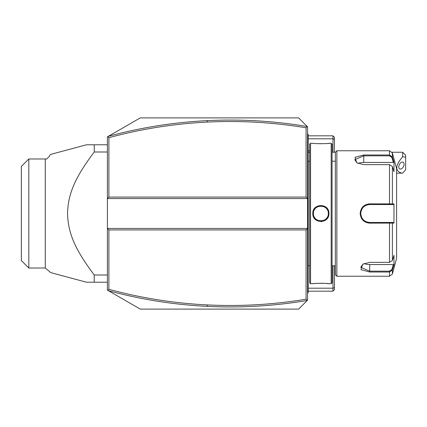<?xml version="1.0" encoding="UTF-8"?>
<svg xmlns="http://www.w3.org/2000/svg" width="427" height="427" viewBox="0 0 427 427"><rect width="100%" height="100%" fill="white"/><g stroke="black" fill="none" stroke-linecap="round" stroke-linejoin="round"><path stroke-width="0.64" d="M304.51 303.202L307.568 300.144L307.568 228.44L107.396 228.44L107.396 290.13L140.259 309.105L298.606 309.105L307.221 300.485L306.074 299.204L306.074 229.934L108.89 229.934L107.396 228.44L107.396 198.56L108.89 197.066L306.074 197.066L306.074 127.796C273.36 122.362 240.454 120.457 207.367 122.079C174.024 123.734 141.198 128.933 108.89 137.681L108.89 197.066M301.638 306.074L298.606 309.105M306.074 229.934L307.568 228.44L307.568 198.56L107.396 198.56L107.396 136.87L140.259 117.895L298.606 117.895L301.638 120.926M304.51 123.798L307.568 126.856L307.568 198.56L306.074 197.066M307.568 300.144L307.221 300.485M298.606 117.895L307.568 126.856M307.221 126.515L306.074 127.796M308.166 138.807L332.964 138.807L332.964 152.252M308.166 135.823L332.964 135.823L332.964 138.807L334.458 139.426L334.458 152.252M332.964 265.775L332.964 291.177L308.166 291.177M334.458 265.775L334.458 287.574L332.964 288.193L308.166 288.193M332.964 135.823L334.458 137.313L334.458 139.426M334.458 287.574L334.458 289.687L332.964 291.177M307.21 126.515C274.097 120.953 240.796 118.989 207.292 120.633C173.789 122.293 140.803 127.524 108.33 136.33M107.855 136.603L108.89 137.681M107.855 290.397L108.89 289.319C141.198 298.067 174.024 303.266 207.367 304.921C240.454 306.543 273.36 304.638 306.074 299.204M108.89 229.934L108.89 289.319M108.33 290.67C140.803 299.476 173.789 304.707 207.292 306.367C240.796 308.011 274.097 306.047 307.21 300.485M107.396 151.996L94.239 151.996C73.572 179.457 68.155 195.075 67.535 213.5C68.155 231.925 73.572 247.543 94.239 275.004L107.396 275.004M107.396 282.215L94.239 282.215L94.239 275.004M59.123 274.887L86.484 282.215L50.808 272.656L86.484 282.215L94.239 282.215M107.396 144.785L86.484 144.785L50.808 154.344L86.484 144.785M94.239 144.785L94.239 151.996M50.802 154.344L49.735 155.241L49.735 155.988L46.746 158.977L45.283 158.977L45.283 268.023L28.817 268.023L28.817 158.977L45.283 158.977M28.817 158.977L21.35 166.445L21.35 260.555L28.817 268.023M58.579 274.737L50.802 272.656L45.283 268.023M402.661 152.252L405.65 155.241L405.65 157.12L402.661 156.768L402.661 152.252L392.093 152.252M405.65 157.12L405.65 169.797L402.661 173.132L396.603 173.165M402.661 156.768C395.098 165.639 394.847 171.104 401.914 173.165M398.786 166.888A3.736 2.284 116.6 0 0 399.752 168.911A3.736 2.284 116.6 0 0 402.554 167.923A3.736 2.284 116.6 0 0 404.065 164.251A3.736 2.284 116.6 0 0 403.093 162.228A3.736 2.284 116.6 0 0 400.291 163.215A3.736 2.284 116.6 0 0 398.786 166.888M307.568 264.201L308.166 264.142L308.166 292.671L307.568 293.269M308.166 292.073L307.568 292.671L308.166 292.073M308.166 264.142L308.166 255.474L307.568 255.415M307.568 171.585L308.166 171.526L308.166 255.474M308.166 171.526L308.166 162.858L307.568 162.799M307.568 133.731L308.166 134.329L308.166 162.858M308.166 134.927L307.568 134.329M309.666 161.225L308.225 161.225L308.225 265.775A2.989 2.989 0 0 0 308.166 266.384M308.225 161.225A2.989 2.989 0 0 1 308.166 160.616M310.557 283.709L310.557 143.291L309.66 144.187L309.66 282.813L310.557 283.709L312.794 283.709C312.345 283.192 329.409 283.197 328.929 283.709L328.625 283.677M321.067 221.634L321.883 221.57M328.929 213.5C329.404 223.999 312.324 224.004 312.799 213.5C312.324 203.001 329.404 202.996 328.929 213.5L328.331 213.335M331.171 283.709L332.067 282.813L332.067 144.187L331.171 143.291L331.171 283.709L328.929 283.709M327.968 283.603L326.495 283.469M325.539 283.395L324.851 283.352M323.97 283.309L322.935 283.266M321.707 283.24L320.853 283.234M317.688 283.309L316.839 283.357M316.177 283.395L315.195 283.469M313.765 283.603L313.103 283.677M313.391 213.5L313.407 213.948A7.467 7.467 0 0 1 313.397 213.5C312.884 203.887 328.843 203.882 328.331 213.5C328.843 223.118 312.884 223.118 313.391 213.5L313.407 213.046A7.467 7.467 0 0 0 313.397 213.5L312.799 213.5M313.45 214.407L313.519 214.861A7.467 7.467 0 0 1 313.45 214.407M313.525 214.898L313.621 215.315A7.467 7.467 0 0 1 313.525 214.888M314.091 216.644L314.299 217.065A7.467 7.467 0 0 1 314.091 216.649M314.539 217.476L314.806 217.866A7.467 7.467 0 0 1 314.539 217.476M315.094 218.24L315.404 218.597A7.467 7.467 0 0 1 315.094 218.245M315.734 218.928L316.087 219.243A7.467 7.467 0 0 1 315.734 218.934M316.855 219.804A7.467 7.467 0 0 1 316.466 219.537L316.845 219.793M317.677 220.257A7.467 7.467 0 0 1 317.261 220.044L317.325 220.076M323.474 220.497L323.618 220.444A7.467 7.467 0 0 1 323.175 220.604L323.463 220.503M324.419 220.07L324.467 220.044A7.467 7.467 0 0 1 324.05 220.257L324.189 220.188M325.182 219.595L325.262 219.537A7.467 7.467 0 0 1 324.872 219.798M325.993 218.934A7.467 7.467 0 0 1 325.636 219.243L325.726 219.168M326.623 218.25L326.634 218.24A7.467 7.467 0 0 1 326.324 218.597M327.189 217.476A7.467 7.467 0 0 1 326.922 217.866L326.943 217.834M328.32 213.954L328.331 213.5A7.467 7.467 0 0 1 328.32 213.954M328.278 212.593L328.208 212.134A7.467 7.467 0 0 1 328.278 212.593M328.203 212.102L328.107 211.68A7.467 7.467 0 0 1 328.203 212.112M327.509 210.084L327.424 209.929A7.467 7.467 0 0 1 327.637 210.351M326.922 209.134A7.467 7.467 0 0 1 327.183 209.524L327.087 209.369M325.636 207.757A7.467 7.467 0 0 1 325.988 208.066L325.881 207.965M324.888 207.207L324.872 207.202A7.467 7.467 0 0 1 325.262 207.463M324.045 206.743A7.467 7.467 0 0 1 324.467 206.956L324.413 206.93M319.924 206.092A7.467 7.467 0 0 1 320.394 206.044L320.047 206.076M318.553 206.396L318.11 206.556A7.467 7.467 0 0 1 318.553 206.396M317.256 206.962A7.467 7.467 0 0 1 317.677 206.743L317.512 206.823M316.855 207.196L316.466 207.463A7.467 7.467 0 0 1 316.85 207.202M315.734 208.072A7.467 7.467 0 0 1 316.087 207.757L315.734 208.066M315.404 208.403L315.094 208.755A7.467 7.467 0 0 1 315.404 208.403M314.806 209.129L314.539 209.524A7.467 7.467 0 0 1 314.806 209.134M314.304 209.929L314.091 210.351A7.467 7.467 0 0 1 314.299 209.935M313.621 211.68L313.525 212.112A7.467 7.467 0 0 1 313.621 211.685M313.519 212.134L313.45 212.593A7.467 7.467 0 0 1 313.519 212.139M320.015 143.76L320.842 143.766M327.973 143.397L328.625 143.323M331.171 143.291L328.929 143.291C329.382 143.808 312.313 143.803 312.794 143.291L310.557 143.291M336.85 276.242L336.85 150.758L335.355 152.252L335.355 274.748L336.85 276.242L389.504 276.242L389.504 272.015L369.713 272.015L360.959 269.672L362.72 264.244L369.713 262.359L389.504 262.365L392.392 260.465L393.972 255.277L393.972 264.868L392.392 270.051L389.504 272.015L389.504 271.161L369.713 271.161L360.751 267.318L362.95 264.099M392.392 166.535L389.504 164.635L363.735 164.641L356.748 162.756L354.981 157.328L363.735 154.985L389.504 154.985L392.392 156.949L393.972 162.132L393.972 171.723L392.392 166.535L392.392 203.914L393.972 203.914L393.972 223.086L369.713 223.15C363.937 222.606 360.751 219.387 360.153 213.5C360.746 207.618 363.932 204.4 369.713 203.85L392.392 203.914L391.815 204.538L393.352 204.538L369.184 204.554A8.962 8.962 0 0 1 369.713 204.538A8.962 8.962 0 0 0 369.184 204.554M389.504 276.242L392.392 274.027L392.392 270.051L391.815 269.608L389.504 271.161M392.392 260.465L392.392 223.086L391.815 222.462L369.713 222.462C364.29 221.939 361.301 218.955 360.751 213.5C361.295 208.05 364.284 205.061 369.713 204.538L389.504 204.538L389.504 164.641M356.972 162.9L354.773 159.682L363.735 155.839L389.504 155.839L391.815 157.392L393.352 162.447L363.735 162.447A8.962 4.483 180 0 0 358.05 163.461M389.504 155.839L389.504 150.758L392.392 152.973L392.392 156.949L391.815 157.392M380.324 204.538L381.962 204.538M368.528 204.613L367.071 204.933M366.169 205.27L364.541 206.182M363.777 206.78A8.962 8.962 0 0 0 363.382 207.154A8.962 8.962 0 0 1 363.777 206.78L363.196 207.346M363.046 207.506L363.009 207.549A8.962 8.962 0 0 1 363.286 207.25A8.962 8.962 0 0 0 363.009 207.549M361.989 208.952L361.423 210.095M360.762 213.036L360.762 213.975M361.509 217.113L361.882 217.861M363.708 220.156L363.777 220.22A8.962 8.962 0 0 1 363.382 219.846A8.962 8.962 0 0 0 363.783 220.22M364.199 220.567A8.962 8.962 0 0 0 364.226 220.588A8.962 8.962 0 0 1 364.199 220.567L365.053 221.159M366.531 221.88L366.558 221.891A8.962 8.962 0 0 1 366.062 221.688A8.962 8.962 0 0 0 366.563 221.891M369.184 222.446L369.713 222.462A8.962 8.962 0 0 1 369.184 222.446A8.962 8.962 0 0 0 369.713 222.462L381.962 222.462M368.65 204.602A8.962 8.962 0 0 0 368.122 204.677A8.962 8.962 0 0 1 368.65 204.602M368.063 204.688A8.962 8.962 0 0 0 367.594 204.789A8.962 8.962 0 0 1 368.063 204.688M366.558 205.109A8.962 8.962 0 0 0 366.056 205.318A8.962 8.962 0 0 1 366.558 205.109M365.096 205.819A8.962 8.962 0 0 0 364.637 206.113A8.962 8.962 0 0 1 365.096 205.819M362.336 208.408A8.962 8.962 0 0 0 362.043 208.862A8.962 8.962 0 0 1 362.336 208.408M361.536 209.828A8.962 8.962 0 0 0 361.327 210.33A8.962 8.962 0 0 1 361.536 209.828M361.007 211.36A8.962 8.962 0 0 0 360.815 212.422A8.962 8.962 0 0 1 361.007 211.36M360.767 212.961A8.962 8.962 0 0 0 360.767 214.039A8.962 8.962 0 0 1 360.767 212.961M360.815 214.578A8.962 8.962 0 0 0 361.007 215.64A8.962 8.962 0 0 1 360.815 214.578M361.327 216.676A8.962 8.962 0 0 0 361.536 217.172A8.962 8.962 0 0 1 361.327 216.676M362.043 218.138A8.962 8.962 0 0 0 362.336 218.592A8.962 8.962 0 0 1 362.043 218.138M363.009 219.451A8.962 8.962 0 0 0 363.281 219.745A8.962 8.962 0 0 1 363.009 219.451M364.642 220.892A8.962 8.962 0 0 0 365.096 221.186A8.962 8.962 0 0 1 364.642 220.892M367.599 222.211A8.962 8.962 0 0 0 368.106 222.318A8.962 8.962 0 0 1 367.599 222.211M368.122 222.323A8.962 8.962 0 0 0 368.656 222.403A8.962 8.962 0 0 1 368.122 222.323M392.392 152.973L396.603 168.686L396.603 258.314L392.392 274.027M393.972 264.868L393.352 264.553L391.815 269.608M393.352 264.553L369.713 264.553A8.962 4.483 0 0 1 364.028 263.539M393.352 222.462L391.815 222.462L393.352 222.462L393.972 223.086M391.628 222.462L390.011 222.462M389.504 262.359L389.504 222.462L369.713 222.462L369.713 223.15M391.628 204.538L390.011 204.538M393.972 203.914L393.352 204.538M393.972 162.132L393.352 162.447M328.278 214.407A7.467 7.467 0 0 1 328.208 214.866M328.203 214.898A7.467 7.467 0 0 1 328.107 215.32M327.637 216.649A7.467 7.467 0 0 1 327.424 217.071M321.798 220.908A7.467 7.467 0 0 1 321.334 220.956M320.394 220.956A7.467 7.467 0 0 1 319.93 220.908M318.553 220.604A7.467 7.467 0 0 1 318.11 220.444M328.331 213.5A7.467 7.467 0 0 0 328.32 213.046M326.634 208.76A7.467 7.467 0 0 0 326.324 208.403M323.618 206.556A7.467 7.467 0 0 0 323.175 206.396M321.798 206.092A7.467 7.467 0 0 0 321.334 206.044M207.367 122.079L207.292 120.633M207.367 304.921L207.292 306.367M309.66 152.717A13.445 11.641 180 0 0 308.166 152.049M308.166 276.242L307.568 276.242M308.166 270.238L307.568 270.238M308.166 249.384L307.568 249.384M308.166 177.616L307.568 177.616M308.166 156.762L307.568 156.762M308.166 150.758L307.568 150.758M369.713 272.015L369.713 264.553M360.153 213.5L360.751 213.5M369.713 203.85L369.713 204.538M363.735 154.985L363.735 162.447M308.166 150.4L309.66 151.169M335.355 152.252L332.067 152.252M309.666 265.775L308.225 265.775M332.067 161.225L335.355 161.225M332.067 265.775L335.355 265.775M336.85 150.758L389.504 150.758"/></g></svg>

